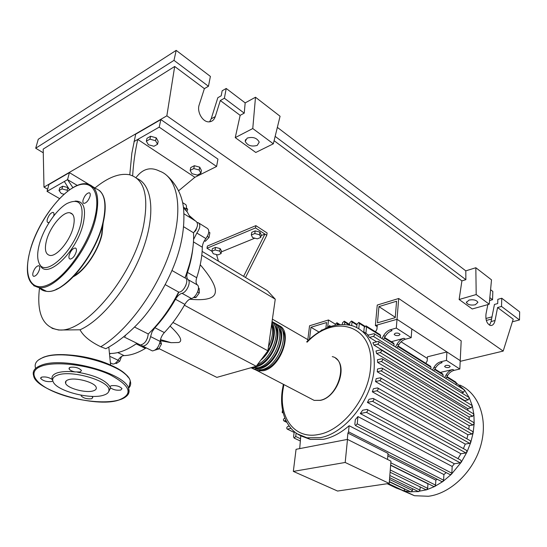 <?xml version="1.0" encoding="UTF-8"?>
<svg xmlns="http://www.w3.org/2000/svg" width="547" height="547" viewBox="0 0 547 547"><rect width="100%" height="100%" fill="white"/><g stroke="black" fill="none" stroke-linecap="round" stroke-linejoin="round"><path stroke-width="0.82" d="M378.941 306.6L396.575 301.233L395.228 317.67L377.471 322.826L378.941 306.6L395.262 317.294M375.379 325.527L397.013 319.284L398.695 298.498L377.252 305.062L375.379 325.527L377.163 326.655M401.081 341.8L427.337 358.429M375.495 331.797L376.924 329.294L377.314 324.966L397.013 319.284L460.225 360.651L461.189 340.849L398.695 298.498M189.597 263.907L185.118 277.958M178.924 292.084C172.127 305.575 164.011 317.376 154.582 327.489M196.749 228.017L195.758 230.554L194.445 231.819M217.863 254.916L213.289 253.753L211.874 251.278L215.067 249.958L219.675 251.128L221.056 253.61L217.863 254.916M215.067 249.958L215.525 247.394L212.332 248.721L211.874 251.278M215.525 247.394L220.126 248.57L219.675 251.128M220.126 248.57L221.501 251.059L221.056 253.61M257.329 238.834L252.611 237.61L251.319 234.957L254.779 233.528L259.531 234.766L260.789 237.425L257.329 238.834M254.779 233.528L255.196 230.882L251.743 232.325L251.319 234.957M255.196 230.882L259.941 232.126L259.531 234.766M259.941 232.126L261.199 234.786L260.789 237.425M245.507 277.5L266.772 235.272L264.912 234.061L261.069 235.634M254.827 238.184L221.364 251.873M243.606 276.351L264.912 234.061L255.517 227.921L206.992 248.249L207.395 246.047L255.88 225.637L255.517 227.921M211.887 251.217L206.992 248.249M266.772 235.272L267.121 233.001L255.88 225.637M218.451 261.213L216.53 254.574M202.137 251.394L267.374 290.662L275.257 299.182L267.88 350.798L256.215 366.264L172.948 322.47M267.88 350.798L184.407 305.212M275.257 299.182L201.788 255.217M189.645 299.216C205.891 300.747 214.438 298.477 215.279 292.406C216.291 286.956 211.272 277.726 200.229 264.721M256.215 366.264L216.838 377.382L159.006 348.603M160.668 340.74L171.156 342.689L178.575 342.504C183.136 341.171 180.305 335.701 170.076 326.08M197.611 291.975L199.299 292.932L199.204 288.44L198.486 288.03M193.392 297.547L195.963 297.506L199.299 292.932M194.458 296.665L195.963 297.506M157.126 348.179L158.787 349.013L161.468 343.974L160.36 340.077M159.772 343.119L161.468 343.974M155.027 350.114L158.787 349.013M115.444 363.133L116.299 363.536L119.752 361.205L121.502 356.5M117.961 360.357L119.752 361.205M186.903 211.504L187.717 209.303L186.404 207.874M186.301 208.414L187.717 209.303M208.804 232.044L209.898 232.721L209.029 237.48L205.371 241.248L204.311 240.865M204.428 240.666L205.371 241.248M207.334 236.427L209.029 237.48M185.953 285.24L184.086 288.556M147.622 337.745L145.741 341.431M196.701 277.732L187.45 272.406C186.404 275.811 186.616 278.225 188.079 279.661L197.378 284.96C195.901 283.524 195.676 281.117 196.701 277.732C200.277 266.731 202.151 256.57 202.322 247.251C202.465 244.318 203.655 241.432 205.884 238.581C209.337 233.419 209.72 229.952 207.033 228.188L199.17 223.272M187.45 272.406C190.267 263.88 192.065 255.798 192.852 248.16M205.884 238.581L196.872 233.036L193.59 239.449M164.353 332.583L154.863 327.708L152.039 331.892L150.596 336.603L160.127 341.41C160.62 338.114 162.028 335.174 164.353 332.583C172.004 324.433 178.842 315.038 184.865 304.399C186.78 301.158 188.947 299.195 191.375 298.505C196.065 297.746 200.708 287.25 197.378 284.96M154.863 327.708C162.534 319.475 169.413 309.992 175.484 299.264L184.865 304.399M191.375 298.505L182.007 293.301C179.587 294.012 177.413 296.002 175.484 299.264M110.371 353.471L109.981 353.895M111.725 363.509L112.873 364.042C114.59 364.083 116.313 362.811 118.049 360.22C119.998 357.294 121.995 355.748 124.032 355.584C130.514 355.488 137.625 353.095 145.379 348.398L146.309 347.919M195.286 220.851L189.488 215.764M185.898 210.239L186.171 208.94C186.814 206.26 186.404 204.653 184.948 204.113L182.671 202.67M141.099 344.993L142.822 346.196C146.596 345.567 149.181 342.374 150.596 336.603M182.007 293.301C186.684 292.508 191.375 281.931 188.079 279.661M196.872 233.036C200.346 227.825 200.749 224.345 198.082 222.595L197.31 222.54M151.061 350.258L152.387 350.914C156.168 350.312 158.753 347.14 160.127 341.41M278.676 325.492C293.377 330.292 281.541 366.887 263.77 370.675L257.808 370.955L253.651 368.91M252.646 368.582L255.962 369.991L261.917 369.704C279.695 365.895 291.565 329.232 276.871 324.453M275.052 323.407C289.746 328.173 277.835 364.89 260.057 368.726L254.102 369.02L250.984 367.741M251.073 367.721L258.198 367.748C275.968 363.885 287.92 327.106 273.233 322.361M272.05 321.615C285.883 327.277 273.657 362.982 256.324 366.763L252.543 367.304M257.459 364.617C272.563 358.141 282.211 329.315 272.023 321.807M271.893 322.696C278.081 330.839 272.194 351.119 260.803 360.179M268.433 346.914C272.454 338.559 273.507 331.188 271.592 324.809M270.642 331.468L269.89 336.733M255.668 368.227L260.201 367.762C274.553 364.623 286.847 336.706 278.191 327.188M259.428 370.169L263.907 369.71C278.232 366.62 290.471 338.873 281.849 329.315M256.598 365.758C270.943 362.435 283.155 334.484 274.505 325.055M263.374 356.781C272.31 347.591 276.297 331.626 271.681 324.214M448.998 367.495C446.755 367.782 445.285 367.434 444.595 366.435L445.791 365.444C448.041 365.15 449.511 365.505 450.202 366.504L448.998 367.495M398.879 335.496C396.507 335.844 394.934 335.441 394.161 334.285L395.296 333.205C397.676 332.849 399.248 333.253 400.028 334.415L398.879 335.496M459.712 385.04C478.358 392.855 488.211 418.223 481.004 444.704C473.934 471.186 450.755 493.524 428.451 496.266L414.455 495.712L402.223 490.44M454.304 381.191L464.567 390.134L469.326 397.806L472.334 405.97L473.914 414.544L474.181 423.46L473.169 432.691L470.823 442.215L466.974 452.041L461.271 462.188L451.343 474.324L442.92 481.476L434.68 486.495L426.626 489.797L418.099 491.411M301.882 436.246L310.354 439.419L323.503 439.303C332.227 437.538 340.774 433.005 349.136 425.716L443.911 474.557L443.61 480.191L442.92 481.476L441.661 481.51M446.188 472.601L443.911 474.557M357.936 416.568L357.239 423.857L355.509 425.559L354.839 424.349L355.297 419.624L357.936 416.568L452.184 466.447L451.849 473.189L451.343 474.324L449.866 474.509M367.386 409.566L460.847 460.184L461.271 462.188L460.307 462.851L454.366 463.774L452.184 466.447M454.366 463.774L360.282 413.58L362.675 410.229L367.03 409.382C368.049 410.353 367.816 411.317 366.346 412.281L360.282 413.58M373.567 398.613L466.441 450.29L466.974 452.041L465.88 452.937L460.895 453.75L458.003 458.646M460.895 453.75L367.42 402.442L369.068 399.255L373.218 398.421C374.223 399.392 373.984 400.356 372.521 401.307L367.42 402.442M377.895 388.09L470.222 440.704L470.823 442.215L469.647 443.337L465.23 444.089L463.412 448.608M465.23 444.089L372.322 391.809L373.43 388.746L377.553 387.898C378.538 388.862 378.298 389.813 376.835 390.763L372.322 391.809M380.712 377.956L472.533 431.405L473.169 432.691L471.945 434.017L467.911 434.735L466.912 438.817M467.911 434.735L375.522 381.594L376.179 378.661L380.384 377.765C381.341 378.722 381.102 379.666 379.652 380.609L375.522 381.594M382.189 368.213L473.538 422.4L474.181 423.46L472.936 424.992L469.155 425.689L468.827 429.245M469.155 425.689L377.259 371.796L377.505 368.986L381.868 368.022C382.804 368.972 382.558 369.909 381.122 370.845L377.259 371.796M382.38 358.873L473.292 413.696L473.914 414.544L472.676 416.267L469.066 416.958L469.244 419.85M469.066 416.958L377.621 362.422L377.464 359.741L382.073 358.688C382.982 359.625 382.736 360.555 381.314 361.478L377.621 362.422M381.259 349.977L471.774 405.334L472.334 405.97L471.145 407.877L467.617 408.582L468.095 410.565M467.617 408.582L376.582 353.506L375.994 350.976L380.958 349.793C381.854 350.723 381.594 351.639 380.192 352.555L376.582 353.506M378.695 341.588L468.841 397.361L469.326 397.806L468.205 399.878L464.656 400.609L464.909 401.142M464.656 400.609L374.004 345.123L372.904 342.771L378.408 341.41C379.276 342.319 379.016 343.236 377.635 344.138L374.004 345.123M376.562 341.772L369.505 337.417L367.7 335.304L374.107 333.649C374.948 334.552 374.688 335.448 373.327 336.35L369.505 337.417M368.425 335.106L363.803 331.838L364.22 327.516L366.025 325.855L366.524 326.853L365.888 333.533M345.191 462.468L389.211 483.432L390.955 461.162L347.489 439.398L296.057 449.313L293.336 471.398L345.191 462.468L347.489 439.398M389.211 483.432L337.567 491.042L293.336 471.398M349.136 425.716L348.528 431.815L347.926 433.08L388.028 453.422L387.543 459.453M347.926 433.08L347.29 439.432M300.809 435.809L299.688 448.608M387.83 455.918L435.836 480.136L435.549 485.107L434.68 486.495L433.627 486.42M390.626 465.306L427.945 483.822L427.665 488.341L426.626 489.797L425.771 489.654M420.164 486.919L419.966 490.098L418.756 491.582L410.606 491.753M412.561 488.738L412.445 490.447L411.077 491.931L403.317 490.673M405.149 489.141L403.638 490.83L396.254 488.027M437.272 479.288L435.836 480.136M447.542 375.618C449.217 372.822 451.425 371.064 454.154 370.34L452.834 369.492C450.099 370.223 447.897 371.987 446.215 374.784L447.542 375.618L445.921 378.462M444.588 377.628L446.215 374.784M434.099 367.174L435.467 368.028C437.162 365.198 439.385 363.406 442.126 362.647L440.766 361.786C438.024 362.538 435.802 364.336 434.099 367.174L432.451 370.059M440.766 361.786L446.455 360.405L459.822 369.02L454.154 370.34M440.308 372.418L452.834 369.492M398.66 344.904C400.425 341.957 402.688 340.063 405.457 339.222L403.987 338.285C401.218 339.126 398.948 341.02 397.184 343.974L398.66 344.904L396.951 347.906M395.474 346.983L397.184 343.974M435.467 368.028L433.819 370.907M443.002 376.637L443.104 374.798L442.564 373.833L434.892 369.027M391.317 341.711L403.987 338.285M393.902 346.005L394.059 344.09L393.539 343.106L384.609 337.506M430.872 369.068L430.988 367.208L430.455 366.244L398.066 345.943M380.397 337.574L380.568 335.639L380.056 334.655L366.292 326.026M446.981 376.603L455.952 382.209L456.253 384.91M383.693 335.502L385.211 336.453C386.996 333.458 389.279 331.53 392.055 330.661L390.544 329.691C387.768 330.566 385.485 332.501 383.693 335.502L381.956 338.545M390.544 329.691L396.301 328.077L411.194 337.677L405.457 339.222M385.211 336.453L383.474 339.496M446.455 360.405L446.92 351.947L427.439 356.808L427.173 360.965L425.819 363.338M358.798 328.638L359.317 323.4L358.832 322.415L357.047 324.063L356.706 327.475M344.487 324.398L344.726 322.142L344.261 321.178L342.525 322.805L342.354 324.378M351.673 325.547L352.042 321.971L351.571 321.007L349.806 322.641L349.56 325.027M337.246 324.836L336.911 322.737L335.202 324.35L335.099 325.239M374.387 333.827L464.205 389.867L464.567 390.134L463.562 392.356L461.47 392.801M281.712 403.946L281.65 401.826M290.97 428.383L287.271 429.115C286.382 428.226 286.601 427.316 287.927 426.387L289.172 426.12M283.059 412.39L282.184 412.527L282.546 409.99M285.903 420.554L283.92 420.93C283.059 420.048 283.278 419.152 284.584 418.236L284.878 418.175M327.79 327.496L329.513 325.609L329.957 326.689M320.439 331.113L322.046 329.814L322.354 330.039M294.238 431.61L293.575 436.909L294.163 438.079L295.715 436.472L296.132 433.087M397.464 487.89L395.884 487.849M396.301 328.077L397.013 319.284L411.829 328.986L411.194 337.677M446.92 351.947L460.225 360.651L459.822 369.02M325.875 328.309L326.545 322.545L310.963 327.284L309.499 339.188M310.963 327.284L318.956 332.015M307.681 340.884L309.554 325.78L328.494 319.981L335.249 324.097M328.494 319.981L327.619 327.564M74.358 275.667C85.257 269.657 98.07 250.485 101.619 234.731L102.843 224.181M39.5 288.023C36.519 313.178 42.748 327.106 58.18 329.8C84.238 334.545 133.981 275.373 143.622 225.282C148.996 195.792 144.285 178.951 129.495 174.76C119.424 172.92 107.814 177.413 94.672 188.236M103.178 222.834L101.988 234.547C98.303 251.025 84.628 271.073 73.394 276.673M64.054 194.24L61.291 193.529L59.042 190.554L61.968 188.9L67.151 190.247L67.807 191.129M61.968 188.9L62.686 186.206L59.76 187.867L59.042 190.554M62.686 186.206L67.855 187.546L67.151 190.247M67.855 187.546L69.483 189.747M153.967 146.268L148.387 144.736L146.35 141.194L149.94 139.164L155.567 140.716L157.557 144.271L153.967 146.268M149.94 139.164L150.589 136.258L147.006 138.295L146.35 141.194M150.589 136.258L156.203 137.81L155.567 140.716M156.203 137.81L158.192 141.372L157.557 144.271M197.248 175.102L191.922 173.659L190.178 170.39L193.802 168.551L199.17 170.008L200.872 173.29L197.248 175.102M193.802 168.551L194.363 165.707L190.746 167.553L190.178 170.39M194.363 165.707L199.723 167.163L199.17 170.008M199.723 167.163L201.419 170.452L200.872 173.29M190.397 217.795L187.382 212.174L183.505 207.839M183.655 226.752L193.522 232.803C197.905 227.347 198.677 223.47 195.826 221.186L183.997 213.795M139.095 344.364L140.408 345.007C144.798 343.96 147.416 340.289 148.258 333.985C160.039 322.627 170.165 308.658 178.623 292.077C183.785 292.905 189.987 278.949 184.941 277.897L172.011 270.526M184.941 277.897C191.361 261.056 194.219 246.027 193.522 232.803M109.926 353.465C117.988 353.615 127.007 350.237 136.982 343.325M125.133 335.933L125.557 336.145M148.258 333.985L134.692 327.127M165.297 284.686L178.623 292.077M69.544 189.85L64.334 181.481L67.554 179.635L77.339 185.454M137.112 178.582C152.558 185.03 155.779 214.916 142.521 250.485C129.372 286.054 101.906 320.221 80.033 329.793C83.308 335.988 90.214 341.643 100.764 346.757L105.865 348.712C120.149 341.212 135.164 327.721 145.201 315.359C159.109 298.026 170.801 275.592 176.524 258.752C182.527 241.268 184.865 224.427 183.553 208.236C182.117 195.491 176.681 184.681 167.232 175.819M110.61 365.04L108.819 347.167M80.033 329.793L58.659 330.026L51.972 328.296M72.908 187.676L67.554 179.635L69.401 172.626L88.867 184.325M133.96 141.598L159.204 127.136L160.866 119.574L135.683 134.179L131.841 153.249L129.783 174.828M159.204 127.136L216.591 166.473L194.882 177.296L137.755 139.423C135.102 151.3 133.4 163.416 132.648 175.778M194.882 177.296L178.807 190.636M100.757 346.757C127.574 330.969 157.844 289.472 170.78 249.336C183.819 209.145 177.946 177.495 159.594 171.149C150.541 166.568 142.664 168.736 135.971 177.672M160.866 119.574L217.945 159.115L216.591 166.473M59.548 198.582L47.056 191.382L64.334 181.481M69.401 172.626L48.929 184.503L47.056 191.382M92.928 186.766L94.966 187.99M39.965 264.591L40.013 264.693C45.75 281.008 76.847 252.317 83.226 223.62C86.405 208.263 83.684 200.763 75.076 201.111M81.018 223.06C74.782 250.929 44.608 278.854 39.042 263.039C37.128 258.649 37.223 252.434 39.336 244.393C43.459 228.523 56.047 209.781 66.871 203.58C79.671 197.576 84.388 204.072 81.018 223.06M39.48 269.473C40.013 267.203 39.726 265.951 38.611 265.712C36.334 266.184 34.475 268.468 33.025 272.577C32.478 274.861 32.765 276.126 33.893 276.365C36.177 275.879 38.037 273.582 39.48 269.473M53.654 216.038L53.736 215.744C54.215 213.74 53.968 212.612 52.997 212.366C50.714 212.81 48.827 215.08 47.343 219.183C46.857 221.214 47.104 222.349 48.088 222.595L49.278 222.294M90.064 196.202C90.508 194.192 90.221 193.05 89.195 192.776C86.665 193.214 84.635 195.607 83.089 199.956C82.631 201.987 82.918 203.135 83.965 203.409C86.494 202.958 88.525 200.558 90.064 196.202M76.218 251.825C76.717 249.535 76.382 248.256 75.199 247.996C72.669 248.468 70.659 250.875 69.154 255.217C68.642 257.534 68.984 258.82 70.187 259.087C72.717 258.594 74.727 256.181 76.218 251.825M73.298 227.005C75.199 218.533 74.057 213.788 69.866 212.776C62.919 211.299 49.791 227.114 46.433 240.762C44.328 249.528 45.504 254.423 49.948 255.435C56.806 256.769 70.119 240.701 73.298 227.005M75.076 371.919L80.375 371.933L81.469 370.469C78.884 367.775 75.089 366.729 70.084 367.324L69.025 368.781C69.742 370.128 71.76 371.174 75.076 371.919C67.486 371.153 61.469 371.495 57.038 372.945C52.82 374.483 51.247 376.692 52.321 379.584C49.148 377.348 45.572 376.534 41.606 377.129L40.663 378.428C43.22 381.006 46.926 382.032 51.767 381.505L52.758 380.739M120.805 390.052L122.002 388.623C119.636 386.168 116.026 385.204 111.171 385.731L109.961 386.708L110.303 387.638C113.167 389.806 116.668 390.613 120.805 390.052M81.25 395.207L81.175 395.884C83.534 398.243 87.055 399.194 91.752 398.729L92.819 397.457L91.793 396.356M103.451 395.228C90.638 399.625 58.05 391.378 53.421 382.353C51.664 379.194 53.038 376.787 57.544 375.139C71.281 369.649 109.462 380.801 108.942 389.861C109.12 392.261 107.294 394.052 103.451 395.228M93.387 390.825C95.746 390.066 96.682 388.91 96.19 387.351C95.069 382.374 75.404 377.013 68.19 379.803C65.961 380.575 65.086 381.717 65.585 383.215C66.891 388.247 86.064 393.437 93.387 390.825M77.537 372.22C94.72 375.221 105.53 380.049 109.961 386.708M110.303 387.638L110.426 388.281L108.402 392.172M257.213 145.42C251.456 146.917 247.449 145.564 245.206 141.345L247.182 138.097C252.96 136.565 256.974 137.912 259.237 142.131L257.213 145.42M475.336 304.761C470.762 305.527 467.788 304.782 466.413 302.525L468.957 300.098C473.545 299.318 476.533 300.064 477.921 302.327L475.336 304.761M489.538 325.178L491.076 321.561L494.44 304.453L497.708 303.544L497.845 299.339L501.756 298.238L501.517 306.45L497.585 307.53L495.056 320.508C494.283 323.872 492.82 325.54 490.666 325.527C486.974 324.104 485.415 320.234 486.009 313.91L487.856 304.611M489.565 300.556L492.553 299.708L492.833 291.442L490.577 289.725M209.583 121.831L211.176 118.836L217.822 97.715L221.207 95.787L222.157 90.788L226.219 88.464L245.172 102.891L255.497 97.236L280.071 116.251L273.336 143.813L255.784 152.469L235.244 137.618L240.147 115.342L244.235 113.147L245.172 102.891M277.35 127.383L465.805 270.861L475.835 267.736L491.507 279.859L489.216 304.228L472.232 308.973L459.131 299.496L461.9 280.885L465.88 279.674L465.805 270.861M501.517 306.45L519.486 319.947L512.395 321.793M501.756 298.238L519.65 311.858L519.486 319.947M489.832 297.671L492.553 299.708M497.585 307.53L513.216 319.195L503.185 351.078L460.191 361.348M226.219 88.464L224.386 98.234L220.311 100.532L215.286 116.579C214.116 119.95 212.01 121.714 208.961 121.865C202.698 122.261 196.647 111.82 199.19 104.846L204.387 88.641L208.455 86.262L210.397 76.416L176.189 50.365L173.987 60.361L208.455 86.262M224.386 98.234L244.235 113.147M220.311 100.532L240.147 115.342M43.268 152.798L35.705 148.223L173.987 60.361M47.637 189.228L43.986 187.115L43.192 149.099L174.684 66.474L204.387 88.641M176.189 50.365L38.256 139.273L35.705 148.223M485.9 318.491L492.006 316.857M486.31 320.433L491.575 319.024M489.216 304.228L476.191 294.546L459.131 299.496M476.191 294.546L475.835 267.736M273.336 143.813L252.769 128.538L235.244 137.618M252.769 128.538L255.497 97.236M275.155 136.374L465.88 279.674M307.831 339.646L272.399 319.161M274.095 140.688L461.9 280.885M43.986 187.115L166.849 115.82L503.185 351.078M174.684 66.474L166.849 115.82M193.474 241.89L202.322 247.251M110.282 356.562L118.049 360.22M124.032 355.584L117.742 352.583M136.189 343.878L145.379 348.398M186.171 208.94L183.43 207.204M332.268 356.623C348.856 359.933 338.853 397.047 320.152 400.308L314.142 400.383L309.506 397.963M306.655 341.889C322.026 327.051 337.526 321.759 353.15 326.005C368.254 331.81 375.263 345.971 374.175 368.493C372.069 399.46 345.02 433.634 320.152 437.662L307.004 437.805L297.11 433.75M307.147 342.169C334.819 312.686 375.242 325.212 370.538 368.049C368.466 397.737 342.572 430.496 318.737 434.448C294.689 439.699 278.738 417.628 282.929 390.127L283.893 384.582M435.549 485.107L390.825 462.796M427.665 488.341L390.264 469.976M419.966 490.098L389.833 475.487M412.445 490.447L389.519 479.432M405.129 489.374L389.334 481.818M430.988 367.208L397.792 346.429M394.059 344.09L384.329 337.998M380.568 335.639L366.524 326.853M456.342 383.085L446.714 377.061M443.104 374.798L434.626 369.492M364.528 326.655L359.317 323.4M471.945 434.017L379.652 380.609M460.307 462.851L366.346 412.281M469.647 443.337L376.835 390.763M465.88 452.937L372.521 401.307M472.936 424.992L381.122 370.845M349.321 324.98L344.726 322.142M356.952 325.027L352.042 321.971M338.873 324.617L337.376 323.701M283.168 412.848L282.505 412.52M286.696 422.127L284.235 420.923M472.676 416.267L381.314 361.478M463.562 392.356L373.327 336.35M471.145 407.877L380.192 352.555M468.205 399.878L377.635 344.138M300.453 438.742L295.715 436.472M451.849 473.189L357.239 423.857M443.61 480.191L348.528 431.815M30.044 250.745C38.495 217.822 69.866 179.929 87.445 183.977C97.222 186.452 99.992 197.727 95.759 217.802C88.409 251.114 55.739 290.628 39.124 287.619L33.716 285.719M94.85 217.692C101.475 190.643 90.59 177.543 73.476 187.43C56.43 196.947 36.895 225.658 30.106 250.704C23.09 275.832 30.755 292.72 48.286 284.72C65.722 277.138 88.484 244.625 94.85 217.692M39.131 287.626C41.052 289.814 43.521 291.038 46.536 291.319C63.288 294.423 95.882 255.21 103.055 222.014C107.185 202.014 104.32 190.739 94.46 188.195M103.185 222.506C97.188 249.535 73.558 282.792 56.143 289.315M45.169 290.635L41.504 288.809M128.538 388.254C130.596 386.189 131.171 383.782 130.261 381.027C127.465 365.389 65.025 348.063 43.104 357.553C36.587 360.097 34.078 363.652 35.576 368.227M43.808 357.205C63.39 348.774 118.61 362.107 127.916 377.047M130.104 381.785L129.215 386.073M43.651 357.164C54.468 353.157 75.985 354.087 95.144 359.509C113.947 364.48 129.441 374.975 130.261 381.027L128.682 388.637L128.825 391.987C128.107 395.638 124.778 398.332 118.836 400.069C95.24 408.294 35.275 390.319 33.654 375.789C32.123 371.283 34.625 367.789 41.148 365.307C63.096 356.015 125.817 373.239 128.682 388.637C129.912 392.418 128.381 395.474 124.08 397.813M118.726 400.035C133.694 394.25 130.658 385.751 109.626 374.545C88.86 364.904 55.732 360.829 41.551 366.148C27.056 371.324 34.372 383.584 54.803 392.103C75.062 400.705 103.985 404.301 118.726 400.035M491.076 321.561L495.056 320.508M211.176 118.836L215.286 116.579M171.156 342.689L160.476 339.612M110.61 362.989L112.873 364.042M142.822 346.196L152.387 350.914M335.708 358.353C348.302 366.333 336.993 397.532 320.33 400.37L314.142 400.383L257.808 370.955M251.422 367.618L252.242 368.049M254.102 369.02L255.962 369.991M283.36 384.302L282.238 390.537M433.983 486.598L390.647 465.087M426.12 489.825L390.086 472.218M418.434 491.575L389.655 477.681M389.355 481.592L410.941 491.917M388.363 483.562L403.638 490.83M282.211 390.784C278.929 413.71 288.618 434.147 307.004 437.805L310.354 439.419M344.501 321.328L349.615 324.487M351.817 321.157L357.013 324.392M359.085 322.58L364.897 326.21M339.817 324.515L337.15 322.88M294.136 432.424L287.271 429.115M283.223 413.04L282.184 412.527M286.806 422.339L283.92 420.93M330.819 326.395L329.745 325.745M294.163 438.079L300.187 440.944M396.561 488.17L387.208 483.726M450.222 474.693L355.509 425.559M442.017 481.688L387.953 454.325M404.739 491.09L414.455 495.712M123.957 336.897L140.408 345.007M58.659 330.026L58.18 329.8M38.611 265.712L39.316 266.074M52.997 212.366L53.613 212.715M89.195 192.776L89.886 193.187M75.199 247.996L75.999 248.434M87.445 183.977L93.927 187.867M99.308 190.404C105.475 195.764 106.809 206.39 103.308 222.294C96.156 255.394 63.732 294.539 46.536 291.319L39.124 287.619C27.576 284.912 24.54 272.659 30.017 250.861M69.866 212.776L72.614 214.342M66.125 380.931L65.585 383.215M108.942 389.861L110.426 388.281M81.332 395.221L81.175 395.884M110.2 386.264L110.056 386.92M69.257 367.789L69.025 368.781M40.888 377.526L40.663 378.428M43.22 357.328L38.502 359.933M245.206 141.345L245.5 139.622M466.413 302.525L466.441 301.923"/></g></svg>
